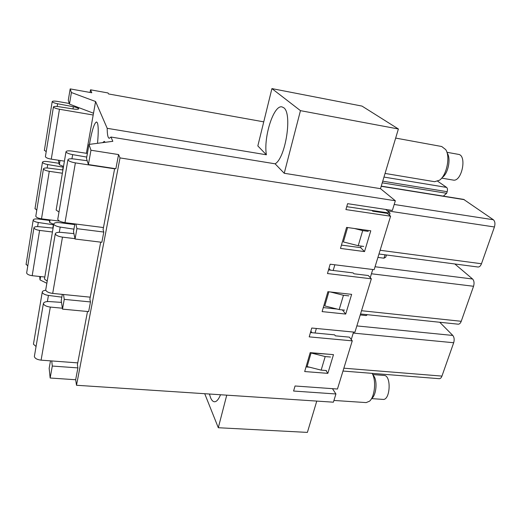 <?xml version="1.0" encoding="UTF-8"?>
<svg xmlns="http://www.w3.org/2000/svg" width="521" height="521" viewBox="0 0 521 521"><rect width="100%" height="100%" fill="white"/><g stroke="black" fill="none" stroke-linecap="round" stroke-linejoin="round"><path stroke-width="0.78" d="M220.533 394.749C218.573 399.49 216.534 401.828 214.405 401.769C212.907 401.626 211.624 400.258 210.549 397.653L209.429 394.019M300.461 110.654L398.389 128.987L380.493 188.661L284.232 173.272L300.461 110.654L271.916 88.603L362.004 106.095L398.389 128.987M328.517 269.911L353.166 272.913L353.948 273.779L368.288 275.524L371.343 278.813L327.468 273.538L330.158 264.206L374.15 269.676L390.594 216.208L387.298 213.363L372.697 211.174L371.857 210.425L346.752 206.668L390.047 213.154L389.421 215.193M341.45 245.091L360.669 247.651L361.138 246.088M310.451 332.567L334.645 334.86L335.361 335.837L349.441 337.159L352.261 340.858L309.207 336.866L311.76 328.028L354.925 332.196L371.343 278.813M323.28 307.592L337.185 309.064M306.035 366.921L309.604 367.201M330.503 357.015L325.195 356.566L311.063 352.991L328.797 354.241M53.722 224.323L49.651 222.46L49.261 219.816M49.651 222.46L50.075 219.921M63.516 166.453L59.322 164.695L58.378 160.221M59.322 164.695L60.032 160.475M69.469 104.102L68.277 100.299L70.179 88.896L71.403 92.523L95.584 101.51L93.506 113.22L69.469 104.102L71.403 92.523M95.584 101.51L107.196 128.309L266.381 154.789L257.83 145.932L271.916 88.603M266.381 154.789C263.352 137.173 273.701 104.532 282.024 106.909L283.665 107.697C292.6 113.018 285.664 158.124 275.101 163.815L284.232 173.272M90.967 150.237L88.993 144.428L86.493 158.495L88.394 164.571L90.967 150.237L118.567 154.568L115.87 168.726L88.394 164.571M75.884 224.037L76.913 228.66L75.057 239.022L73.487 231.591L74.855 223.9M63.49 294.495L64.252 299.367L62.5 309.129L61.224 300.513L62.318 294.372M70.179 88.896L91.794 92.771L90.511 89.807L108.023 92.959L108.524 93.949L263.743 121.849M71.058 223.418L73.227 224.395M64.252 299.367L90.485 301.946L88.642 311.604L62.5 309.129M100.69 242.148L89.866 299.1L90.485 301.946M75.057 239.022L101.849 242.291L103.803 232.047L76.913 228.66M114.679 168.543L103.073 229.598L103.803 232.047M50.485 360.858L49.156 368.314L50.159 378.012L52.302 366.048L51.742 360.949M52.302 366.048L77.916 367.904L77.395 364.707L87.508 311.493M364.524 251.591L340.487 248.426L346.595 227.397L370.783 230.81L364.524 251.591L360.669 247.651M352.261 340.858L337.452 389.024L295.049 385.989L293.59 391.037L335.928 393.974L332.457 388.666M390.594 216.208L345.911 209.572L347.611 203.672L392.365 210.438L395.341 200.767L380.493 188.661M345.71 314.065L322.115 311.61L327.904 291.688L351.642 294.358L345.71 314.065L342.401 309.91M327.852 373.355L304.687 371.551L310.184 352.639L333.486 354.645L327.852 373.355L325.964 370.509M89.43 144.369L89.579 143.496C92.061 129.892 94.399 122.715 96.587 121.96L97.407 122.904C98.462 126.004 98.502 132.803 97.512 143.314M105.216 142.305L104.285 141.367L102.637 142.643M73.878 223.776L73.754 224.46M93.506 113.22L86.388 153.291M107.196 128.309C107.222 134.561 107.906 137.896 109.241 138.312L110.973 137.03L275.101 163.815M88.993 144.428L112.823 141.315L110.973 137.03M50.159 378.012L75.656 379.744L76.509 385.266L120.019 157.922L118.567 154.568M120.019 157.922L395.341 200.767M90.048 92.458L90.511 89.807M46.844 283.274L40.032 279.907L39.681 276.488M40.032 279.907L40.592 276.579M75.656 379.744L77.916 367.904M76.509 385.266L333.401 402.186L335.928 393.974M316.775 401.085L307.383 432.397L218.306 427.728L226.746 395.159M204.72 393.713L218.306 427.728M367.403 314.691L366.178 315.563L366.478 314.599M366.178 315.563L360.232 314.945M385.709 209.435L390.047 213.154M372.749 269.5L370.255 277.641M353.551 332.059L351.258 339.536M326.439 370.548L321.157 370.131L307.11 366.569L311.063 352.991M325.195 356.566L321.157 370.131M344.57 310.138L339.191 309.572L324.772 305.918L328.881 291.793M348.855 295.876L343.45 295.27L339.191 309.572M343.45 295.27L330.386 291.962M310.861 331.135L311.949 332.711M315.042 333.004L316.358 328.471M439.731 322.258L452.814 335.446C454.247 337.282 454.54 339.712 453.687 342.74L441.945 376.097C441.28 377.842 440.388 378.702 439.262 378.689L342.981 371.043M454.833 263.971L472.586 279.009C474.123 280.702 474.442 283.124 473.55 286.276L461.235 321.288C460.473 323.254 459.45 324.225 458.167 324.186L360.532 313.974M381.248 186.127L463.657 199.393L493.354 219.745C494.996 221.275 495.354 223.685 494.422 226.974L481.476 263.75C480.603 265.99 479.431 267.078 477.972 267.012L378.969 254.001M443.312 196.117L446.647 193.298L447.168 191.708C447.702 189.703 447.526 188.276 446.627 187.417L437.731 181.262M347.592 227.54L343.398 241.946L358.214 245.697L363.697 246.426M333.193 270.477L334.847 264.785M446.647 193.298L382.238 182.832M328.946 268.413L330.412 270.139M368.217 231.376L362.707 230.601L358.214 245.697M362.707 230.601L354.41 228.498M386.432 254.984L385.755 257.166L383.97 258.195L377.927 257.407M383.97 258.195L385.026 254.795M52.426 231.995L39.603 230.412C36.275 229.885 34.386 229.006 33.937 227.781C34.334 226.83 35.942 226.459 38.762 226.668L53.083 228.1M44.806 277.029L32.191 275.694C28.915 275.212 27.072 274.3 26.649 272.958L33.937 227.781M53.643 224.811L38.28 222.487C35.461 221.985 33.754 221.217 33.168 220.181L33.168 220.175C33.383 219.094 35.089 218.709 38.274 219.009L49.352 220.422M27.769 266.01L26.109 264.173M33.168 220.181L26.05 264.531L33.168 220.175M87.391 153.448L72.198 151.09C68.192 150.569 66.115 150.856 65.972 151.937L65.972 151.943C66.838 153.037 69.065 153.936 72.66 154.633L86.746 157.082M87.196 160.735L73.819 158.964C70.257 158.566 68.284 158.84 67.906 159.797L57.746 219.367C58.411 220.871 60.827 221.966 64.988 222.643L103.464 227.553M67.906 159.797C68.629 161.093 71.117 162.122 75.376 162.884L114.627 168.811M56.216 209.605L56.138 210.08L59.003 212.001M56.138 210.08L65.972 151.943L56.138 210.074M61.498 302.388L49.169 301.568C45.763 301.451 43.836 302.115 43.386 303.554L34.36 356.494C34.894 358.448 37.141 359.666 41.094 360.154L77.746 362.883M43.386 303.554C43.972 305.339 46.284 306.511 50.322 307.071L62.364 308.211M33.546 343.554L33.435 344.186L36.066 346.498M45.802 290.275C43.425 290.523 42.227 291.219 42.208 292.359L33.442 344.199L42.214 292.366C42.95 293.851 45.021 294.873 48.433 295.42L61.823 297.152M93.187 115.011L59.453 109.254C55.975 108.583 53.969 107.814 53.429 106.942C53.78 106.33 55.421 106.232 58.352 106.636L74.015 109.071C77.056 109.482 78.625 109.351 78.723 108.674L78.658 108.922M64.415 161.139L51.279 159.152C47.86 158.54 45.9 157.72 45.399 156.697L53.429 106.942M78.71 108.635C77.811 107.899 76.027 107.261 73.35 106.72L57.603 103.757C54.653 103.151 52.842 102.474 52.178 101.712L52.178 101.712C52.334 101.002 54.073 100.898 57.388 101.4L69.267 103.464M46.213 151.689L44.396 150.211M52.178 101.712L44.357 150.465L52.178 101.712M62.37 173.232L49.287 171.318C45.887 170.719 43.94 169.892 43.445 168.837C43.823 168.049 45.444 167.808 48.323 168.107L62.924 169.957M59.674 221.145L41.504 218.82C38.163 218.279 36.262 217.413 35.799 216.222L43.445 168.837M63.393 167.195L47.711 164.545C44.826 163.991 43.074 163.262 42.442 162.363L42.442 162.357C42.631 161.451 44.357 161.197 47.606 161.595L59.029 163.307M36.776 210.191L35.037 208.524M34.985 208.83L42.442 162.357L34.992 208.83M74.731 224.59L59.902 222.701C55.988 222.33 53.937 222.825 53.748 224.18L53.748 224.193C54.549 225.495 56.698 226.459 60.195 227.078L73.923 229.149M73.917 233.629L61.126 232.373C57.649 232.125 55.695 232.607 55.285 233.818L45.711 289.93C46.31 291.669 48.635 292.835 52.693 293.414L90.231 297.172M55.285 233.818C55.929 235.375 58.332 236.482 62.474 237.14L74.985 238.664M44.559 278.475L44.467 279.028L47.209 281.164M44.467 279.028L53.748 224.193L44.467 279.028M333.935 400.447L366.165 402.596L369.571 401.17C374.553 396.989 376.299 381.717 372.652 374.338L372.163 373.355M371.701 398.624L382.968 399.399C390.34 400.551 391.532 375.367 384.14 375.446L372.912 374.56M371.03 399.425L372.059 398.194C375.986 394.879 377.36 382.915 374.482 377.087L372.32 373.648M385.058 173.434L434.618 181.705L439.522 180.194C446.705 175.33 450.522 156.691 445.722 149.618L441.73 146.518L395.66 138.085M441.671 178.13L453.114 180.064C461.756 182.291 467.33 155.278 458.376 154.353L446.907 152.282M442.446 177.342C448.119 173.473 451.108 158.879 447.324 153.291M461.235 321.288L361.528 310.711M472.586 279.009L375.048 266.752M473.55 286.276L371.44 273.772M452.814 335.446L356.852 325.918M453.687 342.74L353.231 333.088M441.945 376.097L343.86 368.191M493.354 219.745L394.202 204.479M494.422 226.974L387.344 210.842M481.476 263.75L380.122 250.262M464.354 199.68L381.196 186.297M446.627 187.417L383.97 177.068M447.168 191.708L382.733 181.184M39.603 230.412L32.191 275.694M38.28 222.487L37.61 226.602M53.389 224.766L52.829 228.074M64.988 222.643L75.376 162.884M71.944 158.794L72.66 154.633M41.094 360.154L50.322 307.071M47.372 301.568L48.433 295.42M59.453 109.254L51.279 159.152M57.603 103.757L57.16 106.479M73.35 106.72L72.986 108.909M49.287 171.318L41.504 218.82M47.711 164.545L47.151 167.996M63.132 167.15L62.663 169.924M52.693 293.414L62.474 237.14M59.296 232.294L60.195 227.078"/></g></svg>
